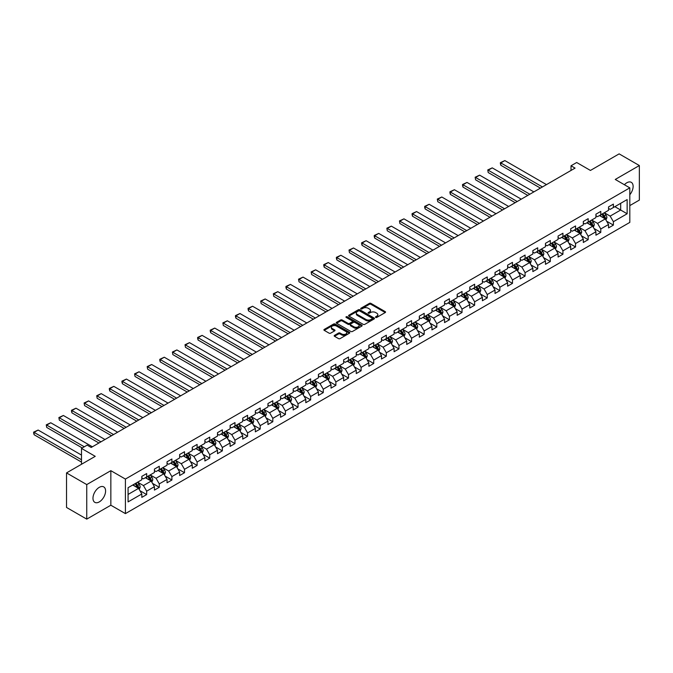 <?xml version="1.0" encoding="UTF-8"?>
<svg xmlns="http://www.w3.org/2000/svg" width="673" height="673" viewBox="0 0 673 673"><rect width="100%" height="100%" fill="white"/><g stroke="black" fill="none" stroke-linecap="round" stroke-linejoin="round"><path stroke-width="1.01" d="M375.685 317.42A0.782 0.454 0 0 0 376.796 317.42L385.234 312.55A1.119 0.648 0 0 0 385.562 312.095A1.119 0.648 0 0 0 385.234 311.633L370.949 303.388A1.119 0.648 0 0 0 369.359 303.388L360.921 308.251A0.782 0.454 0 0 0 362.032 308.899L363.126 308.268A3.592 2.078 0 0 1 368.207 308.268L369.401 308.957A3.592 2.078 0 0 1 370.453 310.421A3.592 2.078 0 0 1 369.401 311.885L368.308 312.516A0.782 0.454 0 0 0 369.418 313.155L370.512 312.524A3.592 2.078 0 0 1 375.584 312.524L376.779 313.214A3.592 2.078 0 0 1 377.831 314.678A3.592 2.078 0 0 1 376.779 316.15L375.685 316.781A0.782 0.454 0 0 0 375.685 317.42L375.685 316.781M99.284 501.907A8.917 5.148 120 0 0 105.114 494.041A8.917 5.148 120 0 0 103.743 486.899A8.917 5.148 120 0 0 99.284 487.336A8.917 5.148 120 0 0 93.454 495.193A8.917 5.148 120 0 0 94.826 502.344A8.917 5.148 120 0 0 99.284 501.907M629.81 194.733A8.917 5.148 120 0 0 631.274 182.324A8.917 5.148 120 0 0 626.815 182.77A8.917 5.148 120 0 0 624.393 184.73M334.515 335.373A1.119 0.648 0 0 0 334.187 335.827A1.119 0.648 0 0 0 334.515 336.29L338.519 338.603A1.119 0.648 0 0 0 340.109 338.603L349.472 333.194A1.119 0.648 0 0 0 349.8 332.74A1.119 0.648 0 0 0 349.472 332.277L335.188 324.033A1.119 0.648 0 0 0 333.598 324.033L324.235 329.434A1.119 0.648 0 0 0 323.906 329.896A1.119 0.648 0 0 0 324.235 330.35L329.08 333.152A1.119 0.648 0 0 0 330.662 333.152L334.674 330.838A1.119 0.648 0 0 0 335.003 330.376A1.119 0.648 0 0 0 334.674 329.921L332.269 328.533A3.003 1.733 0 0 1 331.394 327.305A3.003 1.733 0 0 1 333.244 325.707A3.003 1.733 0 0 1 336.517 326.077L345.922 331.511A3.003 1.733 0 0 1 346.805 332.74A3.003 1.733 0 0 1 344.946 334.338A3.003 1.733 0 0 1 341.674 333.959L340.109 333.059A1.119 0.648 0 0 0 338.519 333.059L334.515 335.373L334.515 336.29L338.519 333.993L338.519 333.059M629.81 205.602L639.35 200.091L639.35 165.541L619.135 153.873L590.431 170.446L576.685 162.504L571.024 165.777L575.07 168.107L91.2 447.469L87.153 445.131L81.492 448.403L81.492 464.277M86.75 484.585L86.75 519.127L110.843 505.221L110.843 470.671L86.75 484.585L66.534 472.909L95.238 456.336L81.492 448.403M110.843 470.671L125.405 479.075L629.81 187.86L629.81 222.401L125.405 513.617L125.405 479.075M639.35 165.541L615.257 179.455L629.81 187.86M363.21 324.352A1.119 0.648 0 0 0 364.791 324.352L374.163 318.943A1.119 0.648 0 0 0 374.491 318.489A1.119 0.648 0 0 0 374.163 318.026L359.87 309.782A1.119 0.648 0 0 0 358.288 309.782L348.917 315.183A1.119 0.648 0 0 0 348.589 315.645A1.119 0.648 0 0 0 348.917 316.1L363.21 324.352M346.494 317.589A0.782 0.454 0 0 1 347.293 317.698L361.805 326.077L352.45 331.478A1.119 0.648 0 0 1 350.869 331.478L336.576 323.225L336.576 322.308A1.119 0.648 0 0 0 336.248 322.771A1.119 0.648 0 0 0 336.576 323.225M336.576 322.308L340.588 319.995A1.119 0.648 0 0 1 342.17 319.995L347.966 323.343A1.119 0.648 0 0 0 349.556 323.343L352.215 321.803A1.119 0.648 0 0 0 352.543 321.349A1.119 0.648 0 0 0 352.215 320.886L346.183 317.412A0.782 0.454 0 0 1 347.293 316.764L361.822 325.152A1.119 0.648 0 0 1 362.15 325.614A1.119 0.648 0 0 1 361.822 326.069L361.822 325.152M86.75 519.127L66.534 507.459L66.534 472.909M139.917 490.676L146.672 494.571L146.672 491.164L154.428 486.68L154.428 490.095L159.282 487.294L159.282 483.879L167.047 479.403L167.047 482.81L171.893 480.009L171.893 476.602L179.657 472.118L179.657 475.525L184.511 472.724L184.511 469.317L192.276 464.833L192.276 468.24L197.122 465.438L197.122 462.031L204.886 457.556L204.886 460.963L209.74 458.162L209.74 454.755L217.505 450.271L217.505 453.678L222.351 450.876L222.351 447.469L230.116 442.985L230.116 446.392L234.97 443.591L234.97 440.184L242.734 435.7L242.734 439.116L247.58 436.314L247.58 432.907L255.345 428.423L255.345 431.83L260.199 429.029L260.199 425.622L267.955 421.138L267.955 424.545L272.809 421.744L272.809 418.337L280.574 413.853L280.574 417.26L285.428 414.467L285.428 411.052L293.184 406.576L293.184 409.983L298.038 407.182L298.038 403.775L305.803 399.291L305.803 402.698L310.657 399.897L310.657 396.49L318.413 392.006L318.413 395.413L323.267 392.611L323.267 389.204L331.032 384.729L331.032 388.136L335.877 385.335L335.877 381.928L343.642 377.444L343.642 380.851L348.496 378.049L348.496 374.642L356.261 370.158L356.261 373.565L361.107 370.764L361.107 367.357L368.871 362.873L368.871 366.289L373.725 363.487L373.725 360.072L381.49 355.596L381.49 359.003L386.336 356.202L386.336 352.795L394.1 348.311L394.1 351.718L398.954 348.917L398.954 345.51L406.719 341.026L406.719 344.433L411.565 341.632L411.565 338.225L419.329 333.749L419.329 337.156L424.183 334.355L424.183 330.948L431.94 326.464L431.94 329.871L436.794 327.07L436.794 323.663L444.559 319.179L444.559 322.586L449.413 319.784L449.413 316.377L457.169 311.893L457.169 315.309L462.023 312.508L462.023 309.1L469.788 304.617L469.788 308.024L474.642 305.222L474.642 301.815L482.398 297.331L482.398 300.738L487.252 297.937L487.252 294.53L495.017 290.046L495.017 293.453L499.862 290.66L499.862 287.245L507.627 282.769L507.627 286.176L512.481 283.375L512.481 279.968L520.246 275.484L520.246 278.891L525.091 276.09L525.091 272.683L532.856 268.199L532.856 271.606L537.71 268.805L537.71 265.398L545.475 260.922L545.475 264.329L550.321 261.528L550.321 258.121L558.085 253.637L558.085 257.044L562.939 254.243L562.939 250.836L570.696 246.352L570.696 249.759L575.55 246.957L575.55 243.55L583.314 239.066L583.314 242.482L588.168 239.681L588.168 236.265L595.925 231.79L595.925 235.197L600.779 232.395L600.779 228.988L608.543 224.504L608.543 227.911L613.397 225.11L613.397 221.703L627.143 213.77L627.143 199.578L620.674 203.313L620.674 210.035L627.143 213.77M146.672 494.571L141.818 497.372L141.818 493.965L128.072 501.907L128.072 487.706L141.818 479.773L141.818 476.366L146.672 473.565L146.672 476.972L154.428 472.488L154.428 469.081L159.282 466.28L159.282 469.687L167.047 465.211L167.047 461.804L171.893 459.003L171.893 462.41L179.657 457.926L179.657 454.519L184.511 451.718L184.511 455.125L192.276 450.641L192.276 447.234L197.122 444.432L197.122 447.839L204.886 443.364L204.886 439.949L209.74 437.147L209.74 440.563L217.505 436.079L217.505 432.672L222.351 429.87L222.351 433.277L230.116 428.794L230.116 425.386L234.97 422.585L234.97 425.992L242.734 421.508L242.734 418.101L247.58 415.3L247.58 418.707L255.345 414.231L255.345 410.824L260.199 408.023L260.199 411.43L267.955 406.946L267.955 403.539L272.809 400.738L272.809 404.145L280.574 399.661L280.574 396.254L285.428 393.453L285.428 396.86L293.184 392.384L293.184 388.969L298.038 386.176L298.038 389.583L305.803 385.099L305.803 381.692L310.657 378.891L310.657 382.298L318.413 377.814L318.413 374.407L323.267 371.605L323.267 375.012L331.032 370.529L331.032 367.122L335.877 364.32L335.877 367.736L343.642 363.252L343.642 359.845L348.496 357.043L348.496 360.45L356.261 355.967L356.261 352.559L361.107 349.758L361.107 353.165L368.871 348.681L368.871 345.274L373.725 342.473L373.725 345.88L381.49 341.404L381.49 337.997L386.336 335.196L386.336 338.603L394.1 334.119L394.1 330.712L398.954 327.911L398.954 331.318L406.719 326.834L406.719 323.427L411.565 320.626L411.565 324.033L419.329 319.557L419.329 316.142L424.183 313.34L424.183 316.756L431.94 312.272L431.94 308.865L436.794 306.064L436.794 309.471L444.559 304.987L444.559 301.58L449.413 298.778L449.413 302.185L457.169 297.702L457.169 294.294L462.023 291.493L462.023 294.9L469.788 290.425L469.788 287.018L474.642 284.216L474.642 287.623L482.398 283.14L482.398 279.732L487.252 276.931L487.252 280.338L495.017 275.854L495.017 272.447L499.862 269.646L499.862 273.053L507.627 268.577L507.627 265.17L512.481 262.369L512.481 265.776L520.246 261.292L520.246 257.885L525.091 255.084L525.091 258.491L532.856 254.007L532.856 250.6L537.71 247.799L537.71 251.206L545.475 246.73L545.475 243.315L550.321 240.513L550.321 243.929L558.085 239.445L558.085 236.038L562.939 233.237L562.939 236.644L570.696 232.16L570.696 228.753L575.55 225.951L575.55 229.358L583.314 224.875L583.314 221.467L588.168 218.666L588.168 222.073L595.925 217.598L595.925 214.191L600.779 211.389L600.779 214.796L608.543 210.312L608.543 206.905L613.397 204.104L613.397 207.511L627.143 199.578M145.376 477.721L151.198 481.077L143.433 485.561L137.612 482.205M141.818 477.906L143.433 478.84L146.672 476.972M143.433 485.561L146.672 491.164M151.198 481.077L154.428 486.68M157.987 470.435L163.808 473.8L156.052 478.284L150.222 474.919M154.428 470.62L156.052 471.554L159.282 469.687M156.052 478.284L159.282 483.879M163.808 473.8L167.047 479.403M170.606 463.15L176.427 466.515L168.662 470.999L162.841 467.634M167.047 463.344L168.662 464.277L171.893 462.41M168.662 470.999L171.893 476.602M176.427 466.515L179.657 472.118M183.216 455.873L189.037 459.23L181.273 463.714L175.451 460.357M179.657 456.058L181.273 456.992L184.511 455.125M181.273 463.714L184.511 469.317M189.037 459.23L192.276 464.833M195.835 448.588L201.656 451.953L193.891 456.429L188.07 453.072M192.276 448.773L193.891 449.707L197.122 447.839M193.891 456.429L197.122 462.031M201.656 451.953L204.886 457.556M208.445 441.303L214.266 444.668L206.502 449.152L200.68 445.787M204.886 441.496L206.502 442.43L209.74 440.563M206.502 449.152L209.74 454.755M214.266 444.668L217.505 450.271M221.064 434.026L226.885 437.383L219.12 441.867L213.299 438.502M217.505 434.211L219.12 435.145L222.351 433.277M219.12 441.867L222.351 447.469M226.885 437.383L230.116 442.985M233.674 426.741L239.495 430.106L231.731 434.581L225.909 431.225M230.116 426.926L231.731 427.86L234.97 425.992M231.731 434.581L234.97 440.184M239.495 430.106L242.734 435.7M246.284 419.456L252.114 422.821L244.349 427.305L238.528 423.94M242.734 419.641L244.349 420.575L247.58 418.707M244.349 427.305L247.58 432.907M252.114 422.821L255.345 428.423M258.903 412.179L264.725 415.535L256.96 420.019L251.138 416.654M255.345 412.364L256.96 413.298L260.199 411.43M256.96 420.019L260.199 425.622M264.725 415.535L267.955 421.138M271.513 404.894L277.335 408.25L269.579 412.734L263.757 409.377M267.955 405.079L269.579 406.012L272.809 404.145M269.579 412.734L272.809 418.337M277.335 408.25L280.574 413.853M284.132 397.608L289.954 400.973L282.189 405.449L276.367 402.092M280.574 397.793L282.189 398.727L285.428 396.86M282.189 405.449L285.428 411.052M289.954 400.973L293.184 406.576M296.743 390.323L302.564 393.688L294.808 398.172L288.986 394.807M293.184 390.517L294.808 391.45L298.038 389.583M294.808 398.172L298.038 403.775M302.564 393.688L305.803 399.291M309.361 383.046L315.183 386.403L307.418 390.887L301.597 387.522M305.803 383.231L307.418 384.165L310.657 382.298M307.418 390.887L310.657 396.49M315.183 386.403L318.413 392.006M321.972 375.761L327.793 379.126L320.037 383.602L314.207 380.245M318.413 375.946L320.037 376.88L323.267 375.012M320.037 383.602L323.267 389.204M327.793 379.126L331.032 384.729M334.59 368.476L340.412 371.841L332.647 376.325L326.826 372.96M331.032 368.669L332.647 369.603L335.877 367.736M332.647 376.325L335.877 381.928M340.412 371.841L343.642 377.444M347.201 361.199L353.022 364.556L345.257 369.04L339.436 365.675M343.642 361.384L345.257 362.318L348.496 360.45M345.257 369.04L348.496 374.642M353.022 364.556L356.261 370.158M359.819 353.914L365.641 357.27L357.876 361.754L352.055 358.398M356.261 354.099L357.876 355.033L361.107 353.165M357.876 361.754L361.107 367.357M365.641 357.27L368.871 362.873M372.43 346.629L378.251 349.994L370.486 354.478L364.665 351.113M368.871 346.814L370.486 347.748L373.725 345.88M370.486 354.478L373.725 360.072M378.251 349.994L381.49 355.596M385.049 339.352L390.87 342.708L383.105 347.192L377.284 343.827M381.49 339.537L383.105 340.471L386.336 338.603M383.105 347.192L386.336 352.795M390.87 342.708L394.1 348.311M397.659 332.067L403.48 335.423L395.716 339.907L389.894 336.55M394.1 332.252L395.716 333.185L398.954 331.318M395.716 339.907L398.954 345.51M403.48 335.423L406.719 341.026M410.269 324.781L416.091 328.146L408.334 332.622L402.513 329.265M406.719 324.966L408.334 325.9L411.565 324.033M408.334 332.622L411.565 338.225M416.091 328.146L419.329 333.749M422.888 317.496L428.709 320.861L420.945 325.345L415.123 321.98M419.329 317.69L420.945 318.623L424.183 316.756M420.945 325.345L424.183 330.948M428.709 320.861L431.94 326.464M435.498 310.219L441.32 313.576L433.563 318.06L427.742 314.695M431.94 310.404L433.563 311.338L436.794 309.471M433.563 318.06L436.794 323.663M441.32 313.576L444.559 319.179M448.117 302.934L453.939 306.299L446.174 310.775L440.352 307.418M444.559 303.119L446.174 304.053L449.413 302.185M446.174 310.775L449.413 316.377M453.939 306.299L457.169 311.893M460.727 295.649L466.549 299.014L458.793 303.498L452.971 300.133M457.169 295.834L458.793 296.768L462.023 294.9M458.793 303.498L462.023 309.1M466.549 299.014L469.788 304.617M473.346 288.372L479.168 291.729L471.403 296.213L465.581 292.848M469.788 288.557L471.403 289.491L474.642 287.623M471.403 296.213L474.642 301.815M479.168 291.729L482.398 297.331M485.956 281.087L491.778 284.443L484.022 288.927L478.192 285.571M482.398 281.272L484.022 282.206L487.252 280.338M484.022 288.927L487.252 294.53M491.778 284.443L495.017 290.046M498.575 273.802L504.397 277.167L496.632 281.642L490.81 278.286M495.017 273.987L496.632 274.921L499.862 273.053M496.632 281.642L499.862 287.245M504.397 277.167L507.627 282.769M511.186 266.516L517.007 269.881L509.242 274.365L503.421 271M507.627 266.71L509.242 267.644L512.481 265.776M509.242 274.365L512.481 279.968M517.007 269.881L520.246 275.484M523.804 259.24L529.626 262.596L521.861 267.08L516.04 263.715M520.246 259.425L521.861 260.358L525.091 258.491M521.861 267.08L525.091 272.683M529.626 262.596L532.856 268.199M536.415 251.954L542.236 255.319L534.471 259.795L528.65 256.438M532.856 252.139L534.471 253.073L537.71 251.206M534.471 259.795L537.71 265.398M542.236 255.319L545.475 260.922M549.025 244.669L554.855 248.034L547.09 252.518L541.269 249.153M545.475 244.863L547.09 245.796L550.321 243.929M547.09 252.518L550.321 258.121M554.855 248.034L558.085 253.637M561.644 237.392L567.465 240.749L559.7 245.233L553.879 241.868M558.085 237.577L559.7 238.511L562.939 236.644M559.7 245.233L562.939 250.836M567.465 240.749L570.696 246.352M574.254 230.107L580.076 233.472L572.319 237.948L566.498 234.591M570.696 230.292L572.319 231.226L575.55 229.358M572.319 237.948L575.55 243.55M580.076 233.472L583.314 239.066M586.873 222.822L592.694 226.187L584.93 230.671L579.108 227.306M583.314 223.007L584.93 223.941L588.168 222.073M584.93 230.671L588.168 236.265M592.694 226.187L595.925 231.79M599.483 215.545L605.305 218.902L597.548 223.386L591.727 220.021M595.925 215.73L597.548 216.664L600.779 214.796M597.548 223.386L600.779 228.988M605.305 218.902L608.543 224.504M614.853 206.67L620.674 210.035L610.159 216.1L604.337 212.744M608.543 208.445L610.159 209.379L613.397 207.511M610.159 216.1L613.397 221.703M110.843 505.221L125.405 513.617M571.024 165.777L571.024 170.446M128.072 494.436L138.579 488.362L132.758 485.006M138.579 488.362L141.818 493.965M606.642 221.215L613.397 225.11M594.032 228.5L600.779 232.395M581.413 235.777L588.168 239.681M568.803 243.062L575.55 246.957M556.184 250.348L562.939 254.243M543.574 257.624L550.321 261.528M530.955 264.91L537.71 268.805M518.345 272.195L525.091 276.09M505.726 279.472L512.481 283.375M493.116 286.757L499.862 290.66M480.497 294.042L487.252 297.937M467.886 301.327L474.642 305.222M455.268 308.604L462.023 312.508M442.657 315.889L449.413 319.784M430.047 323.175L436.794 327.07M417.428 330.451L424.183 334.355M404.818 337.737L411.565 341.632M392.199 345.022L398.954 348.917M379.589 352.299L386.336 356.202M366.97 359.584L373.725 363.487M354.36 366.869L361.107 370.764M341.741 374.154L348.496 378.049M329.131 381.431L335.877 385.335M316.512 388.716L323.267 392.611M303.902 396.002L310.657 399.897M291.291 403.278L298.038 407.182M278.672 410.564L285.428 414.467M266.062 417.849L272.809 421.744M253.443 425.134L260.199 429.029M240.833 432.411L247.58 436.314M228.214 439.696L234.97 443.591M215.604 446.981L222.351 450.876M202.985 454.258L209.74 458.162M190.375 461.543L197.122 465.438M177.756 468.829L184.511 472.724M165.146 476.105L171.893 480.009M152.527 483.391L159.282 487.294M376.005 317.53L376.779 317.084A3.592 2.078 0 0 0 377.831 315.612L377.831 314.678M370.453 310.421L370.453 311.355A3.592 2.078 0 0 1 369.401 312.819L368.619 313.265M385.217 312.558L370.949 304.322A1.119 0.648 0 0 0 369.359 304.322L361.241 309.008M374.163 318.026L374.163 318.943L359.87 310.716A1.119 0.648 0 0 0 358.288 310.716L348.934 316.108M372.177 318.809A0.782 0.454 0 0 0 372.177 318.161L359.634 310.926A0.782 0.454 0 0 0 358.524 310.926L357.371 311.591A3.592 2.078 0 0 0 356.32 313.054A3.592 2.078 0 0 0 357.371 314.518L365.944 319.473A3.592 2.078 0 0 0 371.025 319.473L372.177 318.809L372.177 319.742A0.782 0.454 0 0 0 372.405 319.423L372.405 318.489M356.32 313.054L356.32 313.988A3.592 2.078 0 0 0 357.371 315.452L357.371 314.518M372.177 319.742L371.025 320.407A3.592 2.078 0 0 1 365.944 320.407L357.371 315.452M336.593 323.233L340.588 320.928L340.588 319.995M352.543 321.349L352.543 322.283A1.119 0.648 0 0 1 352.215 322.737L349.556 324.277A1.119 0.648 0 0 1 347.966 324.277L342.17 320.928A1.119 0.648 0 0 0 340.588 320.928M353.981 326.817A3.003 1.733 0 0 0 357.254 327.187A3.003 1.733 0 0 0 359.104 325.589A3.003 1.733 0 0 0 358.229 324.361L354.915 322.451A1.119 0.648 0 0 0 353.325 322.451L350.667 323.982A1.119 0.648 0 0 0 350.339 324.445A1.119 0.648 0 0 0 350.667 324.899L353.981 326.817L353.981 327.751A3.003 1.733 0 0 0 357.254 328.121A3.003 1.733 0 0 0 359.104 326.523L359.104 325.589M350.339 324.445L350.339 325.379A1.119 0.648 0 0 0 350.667 325.833L350.667 324.899M353.981 327.751L350.667 325.833M346.805 332.74L346.805 333.673A3.003 1.733 0 0 1 344.946 335.272A3.003 1.733 0 0 1 341.674 334.893L340.109 333.993A1.119 0.648 0 0 0 338.519 333.993M331.394 327.305L331.394 328.239A3.003 1.733 0 0 0 332.269 329.467L332.269 328.533M334.658 330.847L332.269 329.467M349.464 333.202L335.188 324.966A1.119 0.648 0 0 0 333.598 324.966L324.251 330.359M605.944 220.012L606.911 217.589A3.029 1.75 -120 0 0 605.944 215.007L604.27 212.777M542.438 186.951L500.821 162.916L504.859 160.586L546.484 184.612M601.359 216.622L600.232 215.108M500.821 165.255L500.375 163.598L500.375 162.664L500.821 162.916L500.821 165.255L540.419 188.112M601.763 214.224L603.437 216.454A3.029 1.75 60 0 1 604.304 218.279L605.271 217.716A3.029 1.75 -120 0 0 604.404 215.89L602.739 213.661M601.973 214.107L603.832 216.571A1.548 0.892 60 0 1 604.11 217.043L605.271 217.716M500.375 162.664L504.859 160.586M593.334 227.289L594.293 224.866A3.029 1.75 -120 0 0 593.325 222.292L591.66 220.063M529.828 194.228L488.203 170.202L492.249 167.871L533.866 191.898M588.749 223.907L587.613 222.393M488.203 172.532L487.765 169.941L488.203 172.532L527.8 195.397M589.153 221.51L590.818 223.739A3.029 1.75 60 0 1 591.685 225.556L592.661 225.001A3.029 1.75 -120 0 0 591.794 223.175L590.12 220.946M589.363 221.383L591.214 223.857A1.548 0.892 60 0 1 591.491 224.328L592.661 225.001M487.765 169.941L492.249 167.871M580.715 234.574L581.682 232.151A3.029 1.75 -120 0 0 580.715 229.569L579.041 227.339M517.209 201.513L475.592 177.487L479.639 175.148L521.255 199.174M576.138 231.192L575.003 229.678M475.592 179.817L475.146 177.226L475.592 179.817L515.19 202.682M576.534 228.786L578.208 231.016A3.029 1.75 60 0 1 579.074 232.841L580.042 232.278A3.029 1.75 -120 0 0 579.175 230.46L577.51 228.231M576.753 228.669L578.603 231.142A1.548 0.892 60 0 1 578.881 231.605L580.042 232.278M475.146 177.226L479.639 175.148M568.105 241.859L569.064 239.437A3.029 1.75 -120 0 0 568.096 236.854L566.43 234.625M504.599 208.798L462.974 184.764L467.02 182.433L508.637 206.46M563.52 238.469L562.384 236.963M462.974 187.102L462.536 185.445L462.536 184.511L462.974 184.764L462.974 187.102L502.571 209.959M563.924 236.072L565.589 238.301A3.029 1.75 60 0 1 566.456 240.126L567.432 239.563A3.029 1.75 -120 0 0 566.565 237.737L564.891 235.516M564.134 235.954L565.985 238.419A1.548 0.892 60 0 1 566.271 238.89L567.432 239.563M462.536 184.511L467.02 182.433M555.486 249.136L556.453 246.713A3.029 1.75 -120 0 0 555.486 244.139L553.812 241.91M491.98 216.075L450.363 192.049L454.41 189.719L496.026 213.745M550.909 245.754L549.774 244.24M450.363 194.388L449.917 192.73L449.917 191.797L450.363 192.049L450.363 194.388L489.961 217.244M551.313 243.357L552.979 245.586A3.029 1.75 60 0 1 553.845 247.403L554.813 246.848A3.029 1.75 -120 0 0 553.946 245.022L552.281 242.793M551.524 243.231L553.374 245.704A1.548 0.892 60 0 1 553.652 246.175L554.813 246.848M449.917 191.797L454.41 189.719M542.875 256.421L543.834 253.999A3.029 1.75 -120 0 0 542.867 251.416L541.201 249.195M479.369 223.36L437.753 199.334L441.791 196.996L483.407 221.03M538.291 253.04L537.155 251.525M437.753 201.664L437.307 199.073L437.753 201.664L477.342 224.53M538.694 250.642L540.36 252.863A3.029 1.75 60 0 1 541.235 254.688L542.202 254.125A3.029 1.75 -120 0 0 541.336 252.308L539.662 250.078M538.905 250.516L540.755 252.989A1.548 0.892 60 0 1 541.042 253.46L542.202 254.125M437.307 199.073L441.791 196.996M530.265 263.707L531.224 261.284A3.029 1.75 -120 0 0 530.257 258.701L528.591 256.472M466.751 230.646L425.134 206.611L429.181 204.281L470.797 228.307M525.68 260.325L524.545 258.811M425.134 208.95L424.688 207.292L424.688 206.359L425.134 206.611L425.134 208.95L464.732 231.806M526.084 257.919L527.75 260.148A3.029 1.75 60 0 1 528.616 261.974L529.584 261.41A3.029 1.75 -120 0 0 528.717 259.593L527.052 257.364M526.294 257.801L528.145 260.274A1.548 0.892 60 0 1 528.423 260.737L529.584 261.41M424.688 206.359L429.181 204.281M517.646 270.992L518.605 268.569A3.029 1.75 -120 0 0 517.638 265.986L515.972 263.757M454.14 237.922L412.524 213.896L416.562 211.566L458.178 235.592M513.062 267.602L511.934 266.087M412.524 216.235L412.078 214.578L412.078 213.644L412.524 213.896L412.524 216.235L452.121 239.092M513.465 265.204L515.139 267.433A3.029 1.75 60 0 1 516.006 269.25L516.973 268.695A3.029 1.75 -120 0 0 516.107 266.87L514.433 264.64M513.676 265.078L515.526 267.551A1.548 0.892 60 0 1 515.812 268.022L516.973 268.695M412.078 213.644L416.562 211.566M505.036 278.269L505.995 275.846A3.029 1.75 -120 0 0 505.028 273.263L503.362 271.042M441.522 245.208L399.905 221.181L403.951 218.843L445.568 242.877M500.451 274.887L499.316 273.373M399.905 223.512L399.459 220.921L399.905 223.512L439.503 246.377M500.855 272.489L502.521 274.719A3.029 1.75 60 0 1 503.387 276.536L504.363 275.98A3.029 1.75 -120 0 0 503.488 274.155L501.822 271.926M501.065 272.363L502.916 274.836A1.548 0.892 60 0 1 503.194 275.307L504.363 275.98M399.459 220.921L403.951 218.843M492.417 285.554L493.385 283.131A3.029 1.75 -120 0 0 492.417 280.548L490.743 278.319M428.911 252.493L387.295 228.467L391.333 226.128L432.958 250.154M487.832 282.172L486.705 280.658M387.295 230.797L386.849 228.206L387.295 230.797L426.892 253.662M488.236 279.766L489.91 281.995A3.029 1.75 60 0 1 490.777 283.821L491.744 283.257A3.029 1.75 -120 0 0 490.878 281.44L489.212 279.211M488.447 279.648L490.297 282.122A1.548 0.892 60 0 1 490.583 282.584L491.744 283.257M386.849 228.206L391.333 226.128M479.807 292.839L480.766 290.416A3.029 1.75 -120 0 0 479.799 287.834L478.133 285.604M416.293 259.778L374.676 235.743L378.722 233.413L420.339 257.439M475.222 289.449L474.086 287.943M374.676 238.082L374.23 236.425L374.23 235.491L374.676 235.743L374.676 238.082L414.274 260.939M475.626 287.051L477.292 289.281A3.029 1.75 60 0 1 478.158 291.106L479.134 290.543A3.029 1.75 -120 0 0 478.259 288.717L476.593 286.488M475.836 286.934L477.687 289.398A1.548 0.892 60 0 1 477.965 289.87L479.134 290.543M374.23 235.491L378.722 233.413M467.188 300.116L468.156 297.693A3.029 1.75 -120 0 0 467.188 295.119L465.514 292.89M403.682 267.055L362.066 243.029L366.104 240.698L407.729 264.725M462.603 296.734L461.476 295.22M362.066 245.359L361.62 243.702L361.62 242.776L362.066 243.029L362.066 245.359L401.663 268.224M463.007 294.337L464.681 296.566A3.029 1.75 60 0 1 465.548 298.383L466.515 297.828A3.029 1.75 -120 0 0 465.649 296.002L463.983 293.773M463.217 294.21L465.068 296.684A1.548 0.892 60 0 1 465.354 297.155L466.515 297.828M361.62 242.776L366.104 240.698M454.578 307.401L455.537 304.978A3.029 1.75 -120 0 0 454.569 302.396L452.904 300.166M391.072 274.34L349.447 250.314L353.493 247.975L395.11 272.01M449.993 304.019L448.857 302.505M349.447 252.644L349.001 250.053L349.447 252.644L389.044 275.509M450.397 301.622L452.063 303.843A3.029 1.75 60 0 1 452.929 305.668L453.905 305.105A3.029 1.75 -120 0 0 453.038 303.287L451.364 301.058M450.607 301.496L452.458 303.969A1.548 0.892 60 0 1 452.736 304.44L453.905 305.105M349.001 250.053L353.493 247.975M441.959 314.686L442.927 312.264A3.029 1.75 -120 0 0 441.959 309.681L440.285 307.452M378.453 281.625L336.837 257.591L340.875 255.26L382.5 279.287M437.383 311.305L436.247 309.79M336.837 259.929L336.391 258.272L336.391 257.338L336.837 257.591L336.837 259.929L376.434 282.786M437.778 308.899L439.452 311.128A3.029 1.75 60 0 1 440.319 312.953L441.286 312.39A3.029 1.75 -120 0 0 440.42 310.564L438.754 308.343M437.988 308.781L439.848 311.254A1.548 0.892 60 0 1 440.125 311.717L441.286 312.39M336.391 257.338L340.875 255.26M429.349 321.963L430.308 319.54A3.029 1.75 -120 0 0 429.34 316.966L427.675 314.737M365.843 288.902L324.218 264.876L328.264 262.546L369.881 286.572M424.764 318.581L423.628 317.067M324.218 267.215L323.78 265.557L323.78 264.624L324.218 264.876L324.218 267.215L363.815 290.071M425.168 316.184L426.833 318.413A3.029 1.75 60 0 1 427.7 320.23L428.676 319.675A3.029 1.75 -120 0 0 427.809 317.849L426.135 315.62M425.378 316.058L427.229 318.531A1.548 0.892 60 0 1 427.506 319.002L428.676 319.675M323.78 264.624L328.264 262.546M416.73 329.248L417.697 326.826A3.029 1.75 -120 0 0 416.73 324.243L415.056 322.022M353.224 296.187L311.607 272.161L315.654 269.823L357.27 293.857M412.154 325.867L411.018 324.352M311.607 274.491L311.162 271.9L311.607 274.491L351.205 297.357M412.549 323.469L414.223 325.69A3.029 1.75 60 0 1 415.09 327.515L416.057 326.96A3.029 1.75 -120 0 0 415.191 325.135L413.525 322.905M412.768 323.343L414.618 325.816A1.548 0.892 60 0 1 414.896 326.287L416.057 326.96M311.162 271.9L315.654 269.823M404.12 336.534L405.079 334.111A3.029 1.75 -120 0 0 404.111 331.528L402.446 329.299M340.614 303.473L298.997 279.446L303.035 277.108L344.652 301.134M399.535 333.152L398.399 331.638M298.997 281.777L298.551 279.186L298.997 281.777L338.586 304.642M399.939 330.746L401.604 332.975A3.029 1.75 60 0 1 402.471 334.801L403.447 334.237A3.029 1.75 -120 0 0 402.58 332.42L400.906 330.191M400.149 330.628L402 333.101A1.548 0.892 60 0 1 402.286 333.564L403.447 334.237M298.551 279.186L303.035 277.108M391.509 343.819L392.468 341.396A3.029 1.75 -120 0 0 391.501 338.813L389.835 336.584M327.995 310.758L286.378 286.723L290.425 284.393L332.041 308.419M386.925 340.429L385.789 338.914M286.378 289.062L285.932 287.405L285.932 286.471L286.378 286.723L286.378 289.062L325.976 311.919M387.328 338.031L388.994 340.26A3.029 1.75 60 0 1 389.86 342.086L390.828 341.522A3.029 1.75 -120 0 0 389.961 339.697L388.296 337.467M387.539 337.913L389.389 340.378A1.548 0.892 60 0 1 389.667 340.849L390.828 341.522M285.932 286.471L290.425 284.393M378.891 351.096L379.85 348.673A3.029 1.75 -120 0 0 378.882 346.099L377.216 343.869M315.385 318.035L273.768 294.008L277.806 291.67L319.423 315.704M374.306 347.714L373.17 346.2M273.768 296.339L273.322 293.748L273.768 296.339L313.366 319.204M374.71 345.316L376.375 347.546A3.029 1.75 60 0 1 377.25 349.363L378.218 348.807A3.029 1.75 -120 0 0 377.351 346.982L375.677 344.753M374.92 345.19L376.771 347.663A1.548 0.892 60 0 1 377.057 348.134L378.218 348.807M273.322 293.748L277.806 291.67M366.28 358.381L367.239 355.958A3.029 1.75 -120 0 0 366.272 353.375L364.606 351.146M302.766 325.32L261.149 301.294L265.196 298.955L306.812 322.981M361.695 354.999L360.56 353.485M261.149 303.624L260.703 301.033L261.149 303.624L300.747 326.489M362.099 352.593L363.765 354.822A3.029 1.75 60 0 1 364.631 356.648L365.599 356.084A3.029 1.75 -120 0 0 364.732 354.267L363.067 352.038M362.31 352.475L364.16 354.949A1.548 0.892 60 0 1 364.438 355.411L365.599 356.084M260.703 301.033L265.196 298.955M353.661 365.666L354.621 363.243A3.029 1.75 -120 0 0 353.661 360.661L351.987 358.431M290.156 332.605L248.539 308.571L252.577 306.24L294.194 330.266M349.077 362.276L347.949 360.77M248.539 310.909L248.093 309.252L248.093 308.318L248.539 308.571L248.539 310.909L288.137 333.766M349.48 359.878L351.155 362.108A3.029 1.75 60 0 1 352.021 363.933L352.989 363.37A3.029 1.75 -120 0 0 352.122 361.544L350.456 359.323M349.691 359.761L351.542 362.225A1.548 0.892 60 0 1 351.828 362.697L352.989 363.37M248.093 308.318L252.577 306.24M341.051 372.943L342.01 370.52A3.029 1.75 -120 0 0 341.043 367.946L339.377 365.717M277.537 339.882L235.92 315.856L239.967 313.525L281.583 337.552M336.466 369.561L335.331 368.047M235.92 318.194L235.474 316.537L235.474 315.603L235.92 315.856L235.92 318.194L275.518 341.051M336.87 367.164L338.536 369.393A3.029 1.75 60 0 1 339.402 371.21L340.378 370.655A3.029 1.75 -120 0 0 339.503 368.829L337.838 366.6M337.08 367.037L338.931 369.511A1.548 0.892 60 0 1 339.209 369.982L340.378 370.655M235.474 315.603L239.967 313.525M328.432 380.228L329.4 377.805A3.029 1.75 -120 0 0 328.432 375.223L326.758 373.002M264.926 347.167L223.31 323.141L227.348 320.802L268.973 344.837M323.848 376.846L322.72 375.332M223.31 325.471L222.864 322.88L223.31 325.471L262.907 348.336M324.251 374.449L325.925 376.67A3.029 1.75 60 0 1 326.792 378.495L327.759 377.932A3.029 1.75 -120 0 0 326.893 376.114L325.227 373.885M324.462 374.323L326.312 376.796A1.548 0.892 60 0 1 326.598 377.267L327.759 377.932M222.864 322.88L227.348 320.802M315.822 387.513L316.781 385.091A3.029 1.75 -120 0 0 315.814 382.508L314.148 380.279M252.316 354.452L210.691 330.418L214.737 328.088L256.354 352.114M311.237 384.132L310.102 382.617M210.691 332.756L210.245 331.099L210.245 330.165L210.691 330.418L210.691 332.756L250.289 355.613M311.641 381.726L313.307 383.955A3.029 1.75 60 0 1 314.173 385.78L315.149 385.217A3.029 1.75 -120 0 0 314.283 383.391L312.609 381.17M311.851 381.608L313.702 384.081A1.548 0.892 60 0 1 313.98 384.544L315.149 385.217M210.245 330.165L214.737 328.088M303.203 394.799L304.171 392.367A3.029 1.75 -120 0 0 303.203 389.793L301.529 387.564M239.697 361.729L198.081 337.703L202.119 335.373L243.744 359.399M298.619 391.408L297.491 389.894M198.081 340.042L197.635 338.384L197.635 337.451L198.081 337.703L198.081 340.042L237.678 362.898M299.022 389.011L300.696 391.24A3.029 1.75 60 0 1 301.563 393.057L302.53 392.502A3.029 1.75 -120 0 0 301.664 390.677L299.998 388.447M299.233 388.885L301.092 391.358A1.548 0.892 60 0 1 301.369 391.829L302.53 392.502M197.635 337.451L202.119 335.373M290.593 402.075L291.552 399.653A3.029 1.75 -120 0 0 290.585 397.07L288.919 394.849M227.087 369.014L185.462 344.988L189.508 342.65L231.125 366.684M286.008 398.694L284.872 397.179M185.462 347.318L185.025 344.727L185.462 347.318L225.06 370.184M286.412 396.296L288.078 398.517A3.029 1.75 60 0 1 288.944 400.342L289.92 399.787A3.029 1.75 -120 0 0 289.054 397.962L287.379 395.732M286.622 396.17L288.473 398.643A1.548 0.892 60 0 1 288.751 399.114L289.92 399.787M185.025 344.727L189.508 342.65M277.974 409.361L278.942 406.938A3.029 1.75 -120 0 0 277.974 404.355L276.3 402.126M214.468 376.3L172.852 352.273L176.898 349.935L218.515 373.961M273.398 405.979L272.262 404.465M172.852 354.604L172.406 352.013L172.852 354.604L212.449 377.469M273.793 403.573L275.467 405.802A3.029 1.75 60 0 1 276.334 407.628L277.301 407.064A3.029 1.75 -120 0 0 276.435 405.247L274.769 403.018M274.012 403.455L275.863 405.928A1.548 0.892 60 0 1 276.14 406.391L277.301 407.064M172.406 352.013L176.898 349.935M265.364 416.646L266.323 414.223A3.029 1.75 -120 0 0 265.355 411.64L263.69 409.411M201.858 383.585L160.233 359.55L164.279 357.22L205.896 381.246M260.779 413.256L259.643 411.75M160.233 361.889L159.795 360.232L159.795 359.298L160.233 359.55L160.233 361.889L199.831 384.746M261.183 410.858L262.849 413.087A3.029 1.75 60 0 1 263.715 414.913L264.691 414.349A3.029 1.75 -120 0 0 263.824 412.524L262.15 410.294M261.393 410.74L263.244 413.205A1.548 0.892 60 0 1 263.522 413.676L264.691 414.349M159.795 359.298L164.279 357.22M252.745 423.923L253.713 421.5A3.029 1.75 -120 0 0 252.745 418.926L251.071 416.696M189.239 390.862L147.623 366.835L151.669 364.505L193.286 388.531M248.169 420.541L247.033 419.027M147.623 369.166L147.177 366.575L147.623 369.166L187.22 392.031M248.564 418.143L250.238 420.373A3.029 1.75 60 0 1 251.105 422.19L252.072 421.635A3.029 1.75 -120 0 0 251.206 419.809L249.54 417.58M248.783 418.017L250.634 420.49A1.548 0.892 60 0 1 250.911 420.962L252.072 421.635M147.177 366.575L151.669 364.505M240.135 431.208L241.094 428.785A3.029 1.75 -120 0 0 240.126 426.202L238.461 423.973M176.629 398.147L135.012 374.121L139.05 371.782L180.667 395.808M235.55 427.826L234.414 426.312M135.012 376.451L134.566 373.86L135.012 376.451L174.601 399.316M235.954 425.42L237.619 427.649A3.029 1.75 60 0 1 238.494 429.475L239.462 428.911A3.029 1.75 -120 0 0 238.595 427.094L236.921 424.865M236.164 425.302L238.015 427.776A1.548 0.892 60 0 1 238.301 428.247L239.462 428.911M134.566 373.86L139.05 371.782M227.524 438.493L228.484 436.07A3.029 1.75 -120 0 0 227.516 433.488L225.85 431.258M164.01 405.432L122.393 381.398L126.44 379.067L168.057 403.093M222.94 435.111L221.804 433.597M122.393 383.736L121.948 382.079L121.948 381.145L122.393 381.398L122.393 383.736L161.991 406.593M223.343 432.705L225.009 434.935A3.029 1.75 60 0 1 225.876 436.76L226.843 436.197A3.029 1.75 -120 0 0 225.977 434.371L224.311 432.15M223.554 432.588L225.405 435.052A1.548 0.892 60 0 1 225.682 435.524L226.843 436.197M121.948 381.145L126.44 379.067M214.906 445.77L215.865 443.347A3.029 1.75 -120 0 0 214.897 440.773L213.232 438.544M151.4 412.709L109.783 388.683L113.821 386.352L155.438 410.379M210.321 442.388L209.185 440.874M109.783 391.021L109.337 389.364L109.337 388.43L109.783 388.683L109.783 391.021L149.381 413.878M210.725 439.991L212.39 442.22A3.029 1.75 60 0 1 213.265 444.037L214.233 443.482A3.029 1.75 -120 0 0 213.366 441.656L211.692 439.427M210.935 439.864L212.786 442.338A1.548 0.892 60 0 1 213.072 442.809L214.233 443.482M109.337 388.43L113.821 386.352M202.295 453.055L203.254 450.632A3.029 1.75 -120 0 0 202.287 448.05L200.621 445.829M138.781 419.994L97.164 395.968L101.211 393.629L142.827 417.664M197.711 449.673L196.575 448.159M97.164 398.298L96.719 395.707L97.164 398.298L136.762 421.163M198.114 447.276L199.78 449.497A3.029 1.75 60 0 1 200.647 451.322L201.614 450.759A3.029 1.75 -120 0 0 200.747 448.941L199.082 446.712M198.325 447.15L200.175 449.623A1.548 0.892 60 0 1 200.453 450.094L201.614 450.759M96.719 395.707L101.211 393.629M189.677 460.34L190.636 457.918A3.029 1.75 -120 0 0 189.677 455.335L188.003 453.106M126.171 427.279L84.554 403.253L88.592 400.915L130.217 424.941M185.092 456.959L183.965 455.444M84.554 405.583L84.108 402.992L84.554 405.583L124.152 428.449M185.496 454.553L187.17 456.782A3.029 1.75 60 0 1 188.036 458.607L189.004 458.044A3.029 1.75 -120 0 0 188.137 456.227L186.471 453.997M185.706 454.435L187.557 456.908A1.548 0.892 60 0 1 187.843 457.371L189.004 458.044M84.108 402.992L88.592 400.915M177.066 467.626L178.025 465.203A3.029 1.75 -120 0 0 177.058 462.62L175.392 460.391M113.552 434.556L71.935 410.53L75.982 408.2L117.598 432.226M172.481 464.235L171.346 462.721M71.935 412.869L71.489 411.211L71.489 410.278L71.935 410.53L71.935 412.869L111.533 435.725M172.885 461.838L174.551 464.067A3.029 1.75 60 0 1 175.417 465.884L176.393 465.329A3.029 1.75 -120 0 0 175.518 463.504L173.853 461.274M173.096 461.72L174.946 464.185A1.548 0.892 60 0 1 175.224 464.656L176.393 465.329M71.489 410.278L75.982 408.2M164.448 474.902L165.415 472.48A3.029 1.75 -120 0 0 164.448 469.905L162.773 467.676M100.942 441.841L59.325 417.815L63.363 415.477L104.988 439.511M159.863 471.521L158.735 470.006M59.325 420.145L58.879 417.554L59.325 420.145L98.923 443.011M160.267 469.123L161.941 471.352A3.029 1.75 60 0 1 162.807 473.169L163.775 472.614A3.029 1.75 -120 0 0 162.908 470.789L161.242 468.559M160.477 468.997L162.328 471.47A1.548 0.892 60 0 1 162.614 471.941L163.775 472.614M58.879 417.554L63.363 415.477M151.837 482.188L152.796 479.765A3.029 1.75 -120 0 0 151.829 477.182L150.163 474.953M84.285 446.788L46.706 425.1L50.753 422.762L92.369 446.788M147.252 478.806L146.117 477.292M46.706 427.431L46.26 424.84L46.706 427.431L82.266 447.957M147.656 476.4L149.322 478.629A3.029 1.75 60 0 1 150.188 480.455L151.164 479.891A3.029 1.75 -120 0 0 150.298 478.074L148.624 475.845M147.867 476.282L149.717 478.755A1.548 0.892 60 0 1 149.995 479.218L151.164 479.891M46.26 424.84L50.753 422.762M139.218 489.473L140.186 487.05A3.029 1.75 -120 0 0 139.218 484.467L137.544 482.238M81.492 459.743L34.096 432.377L38.134 430.047L81.492 455.074M134.634 486.083L133.506 484.577M34.096 434.716L33.65 433.059L33.65 432.125L34.096 432.377L34.096 434.716L81.492 462.082M135.037 483.685L136.712 485.914A3.029 1.75 60 0 1 137.578 487.74L138.545 487.176A3.029 1.75 -120 0 0 137.679 485.351L136.013 483.13M135.248 483.567L137.107 486.032A1.548 0.892 60 0 1 137.385 486.503L138.545 487.176M33.65 432.125L38.134 430.047M376.779 317.084L376.779 316.15M368.308 313.155L368.308 312.516M369.401 312.819L369.401 311.885M360.921 308.899L360.921 308.251M369.359 304.322L369.359 303.388M370.949 304.322L370.949 303.388M385.234 312.55L385.234 311.633M348.917 316.1L348.917 315.183M358.288 310.716L358.288 309.782M359.87 310.716L359.87 309.782M365.944 320.407L365.944 319.473M371.025 320.407L371.025 319.473M342.17 320.928L342.17 319.995M347.966 324.277L347.966 323.343M349.556 324.277L349.556 323.343M352.215 322.737L352.215 321.803M347.293 317.698L347.293 316.764M340.109 333.993L340.109 333.059M341.674 334.893L341.674 333.959M334.674 330.838L334.674 329.921M324.235 330.35L324.235 329.434M333.598 324.966L333.598 324.033M335.188 324.966L335.188 324.033M349.472 333.194L349.472 332.277M605.01 218.733L606.886 217.648M604.404 215.89L605.944 215.007M602.251 217.135L603.437 216.454M592.391 226.01L594.276 224.925M591.794 223.175L593.325 222.292M589.632 224.42L590.818 223.739M579.781 233.295L581.657 232.21M579.175 230.46L580.715 229.569M577.022 231.705L578.208 231.016M567.162 240.581L569.047 239.495M566.565 237.737L568.096 236.854M564.403 238.982L565.589 238.301M554.552 247.857L556.428 246.772M553.946 245.022L555.486 244.139M551.793 246.268L552.979 245.586M541.942 255.143L543.818 254.058M541.336 252.308L542.867 251.416M539.182 253.553L540.36 252.863M529.323 262.428L531.207 261.343M528.717 259.593L530.257 258.701M526.564 260.83L527.75 260.148M516.713 269.705L518.589 268.62M516.107 266.87L517.638 265.986M513.953 268.115L515.139 267.433M504.094 276.99L505.978 275.905M503.488 274.155L505.028 273.263M501.335 275.4L502.521 274.719M491.483 284.275L493.359 283.19M490.878 281.44L492.417 280.548M488.724 282.685L489.91 281.995M478.865 291.56L480.749 290.475M478.259 288.717L479.799 287.834M476.105 289.962L477.292 289.281M466.254 298.837L468.13 297.752M465.649 296.002L467.188 295.119M463.495 297.247L464.681 296.566M453.636 306.122L455.52 305.037M453.038 303.287L454.569 302.396M450.876 304.533L452.063 303.843M441.025 313.408L442.901 312.322M440.42 310.564L441.959 309.681M438.266 311.809L439.452 311.128M428.407 320.685L430.291 319.599M427.809 317.849L429.34 316.966M425.647 319.095L426.833 318.413M415.796 327.97L417.672 326.885M415.191 325.135L416.73 324.243M413.037 326.38L414.223 325.69M403.177 335.255L405.062 334.17M402.58 332.42L404.111 331.528M400.427 333.657L401.604 332.975M390.567 342.54L392.443 341.455M389.961 339.697L391.501 338.813M387.808 340.942L388.994 340.26M377.957 349.817L379.833 348.732M377.351 346.982L378.882 346.099M375.198 348.227L376.375 347.546M365.338 357.102L367.222 356.017M364.732 354.267L366.272 353.375M362.579 355.512L363.765 354.822M352.728 364.387L354.604 363.302M352.122 361.544L353.661 360.661M349.968 362.789L351.155 362.108M340.109 371.664L341.993 370.579M339.503 368.829L341.043 367.946M337.35 370.074L338.536 369.393M327.499 378.949L329.375 377.864M326.893 376.114L328.432 375.223M324.739 377.36L325.925 376.67M314.88 386.235L316.764 385.149M314.283 383.391L315.814 382.508M312.121 384.636L313.307 383.955M302.27 393.512L304.146 392.426M301.664 390.677L303.203 389.793M299.51 391.922L300.696 391.24M289.651 400.797L291.535 399.712M289.054 397.962L290.585 397.07M286.891 399.207L288.078 398.517M277.04 408.082L278.916 406.997M276.435 405.247L277.974 404.355M274.281 406.492L275.467 405.802M264.422 415.367L266.306 414.282M263.824 412.524L265.355 411.64M261.662 413.769L262.849 413.087M251.811 422.644L253.687 421.559M251.206 419.809L252.745 418.926M249.052 421.054L250.238 420.373M239.201 429.929L241.077 428.844M238.595 427.094L240.126 426.202M236.442 428.339L237.619 427.649M226.582 437.214L228.467 436.129M225.977 434.371L227.516 433.488M223.823 435.616L225.009 434.935M213.972 444.491L215.848 443.406M213.366 441.656L214.897 440.773M211.213 442.901L212.39 442.22M201.353 451.776L203.238 450.691M200.747 448.941L202.287 448.05M198.594 450.187L199.78 449.497M188.743 459.062L190.619 457.976M188.137 456.227L189.677 455.335M185.984 457.463L187.17 456.782M176.124 466.347L178.008 465.262M175.518 463.504L177.058 462.62M173.365 464.749L174.551 464.067M163.514 473.624L165.39 472.539M162.908 470.789L164.448 469.905M160.754 472.034L161.941 471.352M150.895 480.909L152.779 479.824M150.298 478.074L151.829 477.182M148.136 479.319L149.322 478.629M138.285 488.194L140.161 487.109M137.679 485.351L139.218 484.467M135.525 486.596L136.712 485.914"/></g></svg>
